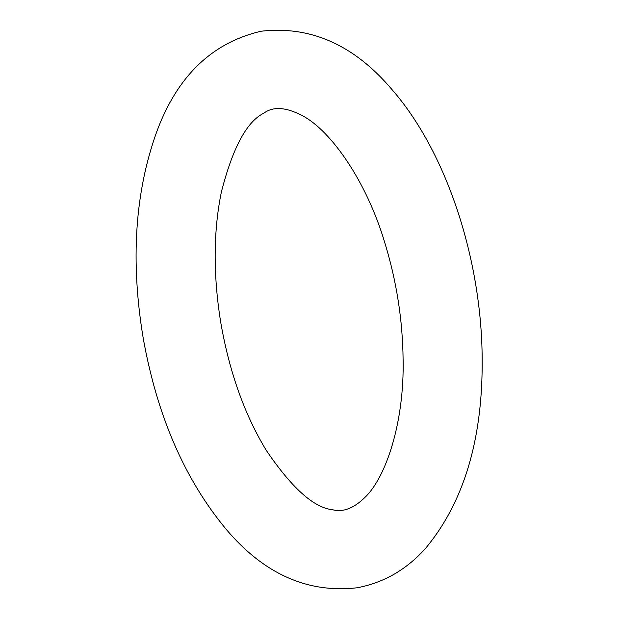 <?xml version="1.0" encoding="UTF-8"?>
<svg xmlns="http://www.w3.org/2000/svg" width="619" height="619" viewBox="0 0 619 619"><rect width="100%" height="100%" fill="white"/><g stroke="black" fill="none" stroke-linecap="round" stroke-linejoin="round"><path stroke-width="0.93" d="M403.101 359.399C404.431 422.762 385.738 477.667 365.071 497.274C353.797 508.354 342.957 512.501 332.542 509.716C313.941 507.843 291.843 488.043 266.24 450.299C244.35 414.289 229.131 371.323 220.565 321.4C213.106 274.209 213.377 231.111 221.362 192.091C232.667 147.825 246.795 121.533 263.748 113.231C273.258 106.182 286.311 107.095 302.908 115.97C330.701 130.748 366.386 180.601 384.925 243.151C396.586 281.305 402.644 320.054 403.101 359.399M482.17 358.711C482.859 438.739 464.103 501.816 425.903 547.939C406.923 569.395 384.004 582.672 357.14 587.779C307.589 593.435 263.957 573.968 226.237 529.369C184.648 479.416 156.94 415.496 143.113 337.61C130.408 260.854 134.919 192.3 156.661 131.948C177.142 76.269 211.969 42.688 261.133 31.221C310.684 25.565 354.316 45.032 392.036 89.631C446.655 152.073 481.652 259.446 482.17 358.711"/></g></svg>
